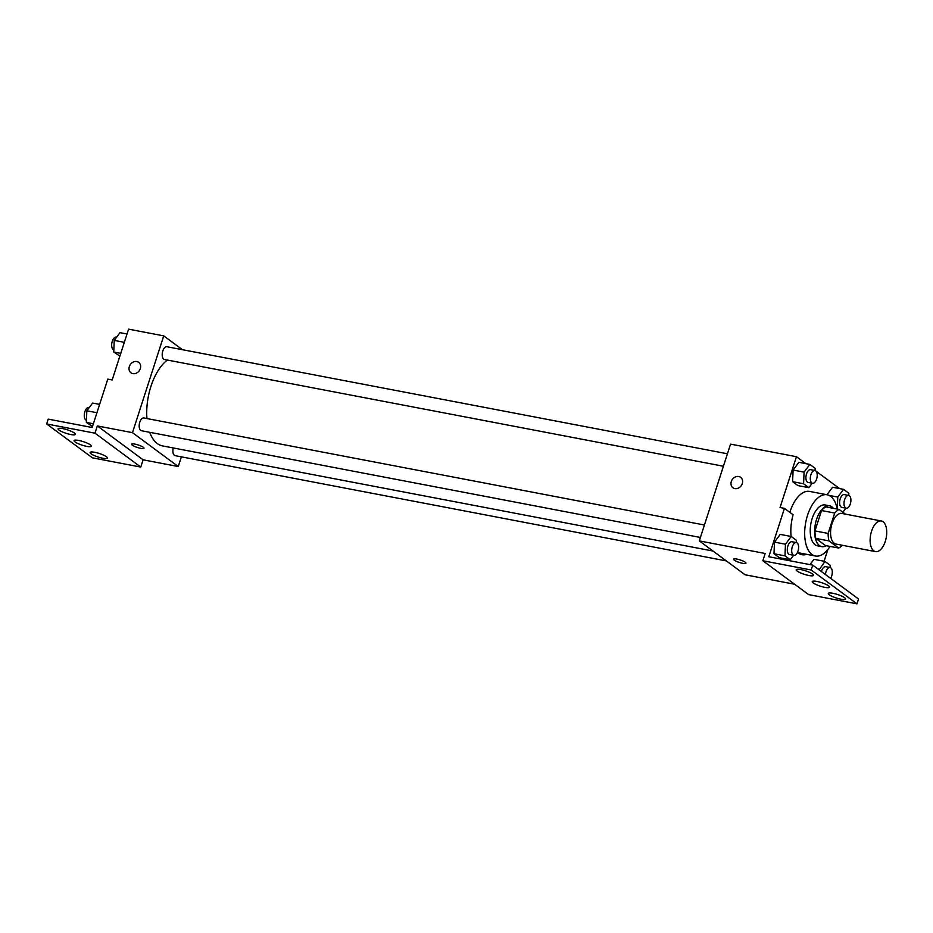 <?xml version="1.0" encoding="UTF-8"?>
<svg xmlns="http://www.w3.org/2000/svg" width="933" height="933" viewBox="0 0 933 933"><rect width="100%" height="100%" fill="white"/><g stroke="black" fill="none" stroke-linecap="round" stroke-linejoin="round"><path stroke-width="1.4" d="M885.289 541.373A15.581 7.93 -79.2 0 1 875.492 551.613A15.581 7.93 -79.2 0 1 870.641 534.807A15.581 7.93 -79.2 0 1 881.347 520.987A15.581 7.93 -79.2 0 1 885.289 541.373M875.492 551.613L835.956 544.056A15.581 7.93 -79.2 0 1 831.093 527.262A15.581 7.93 -79.2 0 1 841.799 513.442L881.347 520.987M845.473 514.141L839.14 509.453A20.118 10.228 -79.2 0 0 834.72 513.057L828.142 533.431A20.118 10.228 -79.2 0 0 828.982 540.907L838.615 548.033A20.118 10.228 -79.2 0 0 842.301 545.269M828.982 540.907L815.792 538.388L825.437 545.525L838.615 548.033M815.792 538.388A20.118 10.228 -79.2 0 1 814.964 530.912L828.142 533.431M839.14 509.453L825.95 506.934A20.118 10.228 -79.2 0 0 821.541 510.538L814.964 530.912M833.461 508.368A20.783 10.566 100.8 0 0 829.589 505.814A20.783 10.566 100.8 0 0 815.85 521.815A20.783 10.566 100.8 0 0 819.442 545.583A20.783 10.566 100.8 0 0 821.798 546.645A20.783 10.566 100.8 0 0 826.335 545.688M821.798 546.645L817.401 545.805A20.783 10.566 -79.2 0 1 815.045 544.744A20.783 10.566 -79.2 0 1 811.465 520.976A20.783 10.566 -79.2 0 1 825.204 504.975L829.589 505.814M821.541 510.538L834.72 513.057M830.078 546.411A31.174 15.849 -79.2 0 1 815.454 556.01A31.174 15.849 -79.2 0 1 805.727 522.41A31.174 15.849 -79.2 0 1 827.151 494.77A31.174 15.849 -79.2 0 1 837.204 509.08M815.454 556.01L797.878 552.651A31.174 15.849 -79.2 0 1 797.82 552.639M789.843 512.345A31.174 15.849 -79.2 0 1 809.576 491.411L827.151 494.77M799.896 554.004A32.422 16.491 100.8 0 0 802.322 553.502M839.548 488.577L816.165 471.282M805.855 463.654L796.455 456.704L780.046 507.517L784.443 508.357L768.815 556.744L812.748 565.141L811.185 569.981L762.856 560.745L765.2 553.491L699.295 540.907L745.082 574.775L794.601 584.233M832.563 487.248L826.965 494.735L832.563 487.248L843.549 489.347L837.776 497.067L837.298 508.695L838.021 509.243M815.045 470.524L815.139 468.331L809.844 464.412L798.858 462.313L793.097 470.045L792.607 481.673L797.902 485.58L808.876 487.679L812.223 483.212M827.874 549.525L824.084 561.258M812.748 565.141L858.535 599.009L856.972 603.849L808.643 594.613L762.856 560.745M796.455 456.704L730.551 444.12L699.295 540.907M733.583 559.194A6.496 1.33 -162.1 0 0 734.271 560.138A6.496 1.33 17.9 0 1 733.583 559.194A6.496 1.33 17.9 0 1 740.172 559.928A6.496 1.33 17.9 0 1 745.945 563.194A6.496 1.33 17.9 0 1 741.035 562.949A6.496 1.33 17.9 0 1 734.271 560.15A6.496 1.33 -162.1 0 0 741.035 562.949A6.496 1.33 -162.1 0 0 745.945 563.194M740.662 477.334A6.496 5.435 -53.5 0 0 738.749 476.506A6.496 5.435 126.5 0 1 740.662 477.334A6.496 5.435 126.5 0 1 741.164 485.79A6.496 5.435 126.5 0 1 732.93 487.772A6.496 5.435 126.5 0 1 731.775 480.378A6.496 5.435 126.5 0 1 738.749 476.506A6.496 5.435 -53.5 0 0 731.775 480.378A6.496 5.435 -53.5 0 0 732.941 487.784M856.972 603.849L811.185 569.981M832.924 593.283A9.097 1.854 -162.1 0 0 828.271 593.458A9.097 1.854 -162.1 0 0 836.353 598.018A9.097 1.854 -162.1 0 0 845.578 599.044A9.097 1.854 -162.1 0 0 841.659 596.082A9.097 1.854 -162.1 0 0 832.924 593.283M800.864 569.585A9.097 1.854 -162.1 0 0 796.222 569.748A9.097 1.854 -162.1 0 0 804.304 574.308A9.097 1.854 -162.1 0 0 813.529 575.334A9.097 1.854 -162.1 0 0 809.611 572.372A9.097 1.854 -162.1 0 0 800.864 569.585M816.9 581.434A9.097 1.854 -162.1 0 0 812.246 581.609A9.097 1.854 -162.1 0 0 820.329 586.169A9.097 1.854 -162.1 0 0 829.554 587.195A9.097 1.854 -162.1 0 0 825.635 584.221A9.097 1.854 -162.1 0 0 816.9 581.434M791.091 536.463A32.422 16.491 -79.2 0 1 793.097 514.759L784.443 508.357M796.432 542.598L796.514 540.405L791.231 536.487L780.245 534.387L774.472 542.12L773.993 553.747L779.277 557.654L790.263 559.753L793.61 555.287M813.949 559.322L809.996 564.617L813.949 559.322L824.935 561.421L819.127 569.865M806.718 554.342A32.422 16.491 -79.2 0 1 802.042 554.715A32.422 16.491 -79.2 0 1 797.505 552.359M712.987 551.041L162.47 445.892A45.507 23.138 -79.2 0 1 149.723 432.306M146.936 418.555A45.507 23.138 -79.2 0 1 167.369 360.045M700.403 537.478L141.431 430.719A6.496 3.3 -79.2 0 1 139.402 423.722A6.496 3.3 -79.2 0 1 143.869 417.961L704.415 525.022M726.364 560.931L175.136 455.654A6.496 3.3 -79.2 0 1 173.258 447.957M723.402 466.243L164.441 359.485A6.496 3.3 -79.2 0 1 162.412 352.487A6.496 3.3 -79.2 0 1 166.879 346.726L727.425 453.788M182.46 349.712L163.742 335.868L132.474 432.655L178.261 466.523L181.387 456.843M131.623 444.225A6.496 1.33 -162.1 0 0 132.311 445.169A6.496 1.33 17.9 0 1 131.611 444.236A6.496 1.33 17.9 0 1 138.201 444.959A6.496 1.33 17.9 0 1 143.974 448.225A6.496 1.33 17.9 0 1 139.075 447.98A6.496 1.33 17.9 0 1 132.299 445.181A6.496 1.33 -162.1 0 0 139.064 447.98A6.496 1.33 -162.1 0 0 143.974 448.225M163.742 335.868L128.591 329.151L112.182 379.964L107.785 379.125L92.157 427.512L48.213 419.127L46.65 423.967L94.979 433.192L97.324 425.938L143.111 459.806L178.261 466.523M97.324 425.938L132.474 432.655M46.65 423.967L92.437 457.835L140.766 467.06L143.111 459.806M138.702 362.366A6.496 5.435 -53.5 0 0 136.789 361.538A6.496 5.435 126.5 0 1 138.69 362.366A6.496 5.435 126.5 0 1 139.204 370.821A6.496 5.435 126.5 0 1 130.97 372.815A6.496 5.435 126.5 0 1 129.815 365.409A6.496 5.435 126.5 0 1 136.789 361.538A6.496 5.435 -53.5 0 0 129.815 365.409A6.496 5.435 -53.5 0 0 130.97 372.815M78.722 440.458A9.097 1.854 -162.1 0 0 74.069 440.621A9.097 1.854 -162.1 0 0 82.151 445.181A9.097 1.854 -162.1 0 0 91.376 446.207A9.097 1.854 -162.1 0 0 87.469 443.245A9.097 1.854 -162.1 0 0 78.722 440.458M70.71 434.521A9.097 1.854 -162.1 0 0 75.351 434.358A9.097 1.854 -162.1 0 0 67.269 429.798A9.097 1.854 -162.1 0 0 58.044 428.772A9.097 1.854 -162.1 0 0 61.963 431.734A9.097 1.854 -162.1 0 0 70.71 434.521M102.758 458.231A9.097 1.854 -162.1 0 0 107.4 458.068A9.097 1.854 -162.1 0 0 99.318 453.496A9.097 1.854 -162.1 0 0 90.104 452.482A9.097 1.854 -162.1 0 0 94.011 455.444A9.097 1.854 -162.1 0 0 102.758 458.231M94.979 433.192L140.766 467.06M127.016 334.002L120.007 332.661L114.234 340.393L113.756 352.021L119.891 356.091M114.234 340.393L124.334 342.318M113.756 352.021L120.765 353.362M113.838 349.828A6.496 3.3 -79.2 0 1 111.902 342.773A6.496 3.3 -79.2 0 1 116.345 337.081L116.66 337.14M99.621 404.397L92.6 403.056L86.827 410.788L86.349 422.416L92.484 426.486M86.827 410.788L96.939 412.713M86.349 422.416L93.37 423.757M86.442 420.223A6.496 3.3 -79.2 0 1 84.495 413.167A6.496 3.3 -79.2 0 1 88.938 407.476L89.253 407.534M842.872 512.217L845.928 508.135M848.738 495.446L848.832 493.254L843.549 489.347M846.243 508.193L841.846 507.354A6.496 3.3 -79.2 0 1 839.817 500.356A6.496 3.3 -79.2 0 1 844.283 494.595L848.68 495.435A6.496 3.3 -79.2 0 1 850.313 503.937A6.496 3.3 -79.2 0 1 846.243 508.193A6.496 3.3 -79.2 0 1 844.213 501.196A6.496 3.3 -79.2 0 1 848.68 495.435M829.11 495.411L837.776 497.067M809.844 464.412L804.071 472.133L803.593 483.772L808.876 487.679M812.538 483.271L808.141 482.431A6.496 3.3 -79.2 0 1 806.124 475.433A6.496 3.3 -79.2 0 1 810.579 469.672L814.975 470.512A6.496 3.3 -79.2 0 1 816.62 479.002A6.496 3.3 -79.2 0 1 812.538 483.271A6.496 3.3 -79.2 0 1 810.509 476.273A6.496 3.3 -79.2 0 1 814.975 470.512M798.858 462.313L793.097 470.045L804.071 472.133M793.097 470.045L792.607 481.673L803.593 483.772M792.607 481.673L797.902 485.58M830.125 567.521L830.218 565.328L824.935 561.421M821.402 571.544A6.496 3.3 -79.2 0 1 825.67 566.669L830.067 567.509A6.496 3.3 -79.2 0 1 831.7 576.011A6.496 3.3 -79.2 0 1 830.615 578.355M817.809 568.885L819.162 569.142M825.425 574.518A6.496 3.3 -79.2 0 1 830.067 567.509M791.231 536.487L785.458 544.207L784.98 555.846L790.263 559.753M793.925 555.345L789.528 554.505A6.496 3.3 -79.2 0 1 787.51 547.508A6.496 3.3 -79.2 0 1 791.965 541.746L796.362 542.586A6.496 3.3 -79.2 0 1 798.007 551.076A6.496 3.3 -79.2 0 1 793.925 555.345A6.496 3.3 -79.2 0 1 791.895 548.347A6.496 3.3 -79.2 0 1 796.362 542.586M780.245 534.387L774.472 542.12L785.458 544.207M774.472 542.12L773.993 553.747L784.98 555.846M773.993 553.747L779.277 557.654"/></g></svg>
